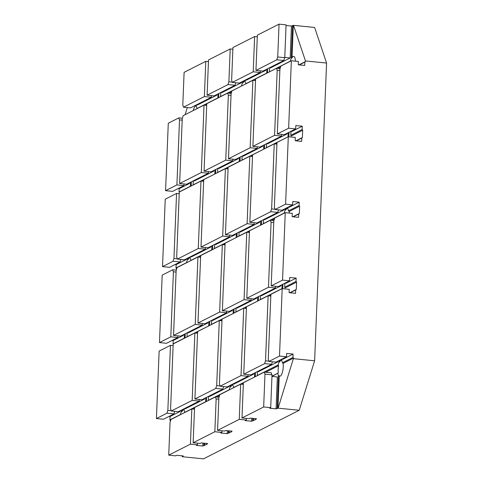 <?xml version="1.0" encoding="UTF-8"?>
<svg xmlns="http://www.w3.org/2000/svg" width="483" height="483" viewBox="0 0 483 483"><rect width="100%" height="100%" fill="white"/><g stroke="black" fill="none" stroke-linecap="round" stroke-linejoin="round"><path stroke-width="0.72" d="M187.326 107.57L185.116 114.682M305.473 60.949L293.507 25.351L314.614 27.453L326.574 63.044L305.473 60.949L305.449 61.552L298.917 64.867M291.352 60.761L280.792 66.123A8.042 2.445 95.7 0 1 279.929 68.918L277.314 133.96L288.641 128.212L291.352 60.761L298.385 61.462L298.252 64.807L304.701 65.447L304.839 62.102L305.449 61.552M194.498 409.167L191.829 408.902L170.916 419.516A8.042 2.445 95.7 0 1 170.052 422.311L168.73 455.149L175.764 455.849L176.838 455.306L183.286 455.946L182.212 456.495L182.411 456.749L203.518 458.85L299.237 410.266L278.13 408.165L293.537 358.084L292.976 357.42L293.109 354.075L286.661 353.435L286.528 356.774L279.494 356.074L282.199 288.629L289.239 289.329L289.1 292.668L295.548 293.314L295.687 289.969L296.296 289.42L296.586 282.126L296.025 281.462L296.157 278.117L289.709 277.477L289.577 280.822L282.543 280.122L285.254 212.671L292.287 213.371L292.155 216.716L298.603 217.356L298.736 214.011L299.345 213.462L299.641 206.175L299.08 205.504L299.212 202.166L292.764 201.526L292.626 204.864L285.592 204.164L288.303 136.719L295.336 137.42L295.204 140.758L301.652 141.398L301.784 138.06L302.394 137.51L302.69 130.217L302.129 129.553L302.261 126.208L295.813 125.568L295.681 128.913L288.641 128.212M293.513 358.694L314.62 360.789L326.574 63.044M285.254 212.671L274.694 218.032A8.042 2.445 95.7 0 1 273.825 220.828L271.211 285.87L282.543 280.122M243.335 384.383L240.667 384.118L239.248 419.359L217.567 430.365L224.601 431.065L225.676 430.522L232.124 431.162L231.049 431.705L231.442 431.862L227.239 433.637L220.791 432.997L221.866 432.454L214.832 431.754L193.152 442.76L200.185 443.46L201.26 442.911L207.708 443.557L206.633 444.1L207.026 444.257L202.824 446.032L196.376 445.392L197.45 444.849L190.417 444.149L168.73 455.149M240.667 384.118L219.753 394.732A8.042 2.445 95.7 0 1 218.884 397.521L217.567 430.365M278.13 408.165L276.077 408.853L269.629 408.213L270.703 407.664L263.67 406.964L241.983 417.97L249.023 418.67L250.097 418.127L256.545 418.767L255.471 419.31L255.863 419.467L251.661 421.248L245.213 420.602L246.288 420.059L239.248 419.359M246.354 418.405L246.288 420.059M257.264 146.79L257.197 148.444L235.511 159.45L228.477 158.75L250.158 147.744L257.197 148.444M255.537 80.558L252.869 80.293L250.158 147.744M252.869 80.293L231.961 90.907A8.042 2.445 95.7 0 1 231.091 93.702L228.477 158.75M284.101 209.193L284.07 209.851L264.539 219.765L263.483 219.656M285.175 208.65L285.109 210.244A8.042 2.445 -84.3 0 0 284.239 213.039L263.326 223.653L263.489 219.662M279.868 360.155L279.802 361.761L279.005 362.153A8.042 2.445 -84.3 0 0 278.136 364.949L278.588 365.673A8.042 2.445 -84.3 0 0 278.293 372.967L271.965 376.414L277.363 376.951L276.077 408.853M255.495 418.664L255.471 419.31M277.797 373.456A8.042 2.445 -84.3 0 0 278.474 375.466L277.151 408.304M264.31 372.115A8.042 2.445 95.7 0 0 264.986 374.126L272.026 374.826A8.042 2.445 95.7 0 1 271.349 372.816L264.31 372.115L243.402 382.729L241.983 417.97M272.026 374.826L270.703 407.664M281.68 134.395L281.613 136.049L259.932 147.055L252.893 146.355L255.604 78.904L276.517 68.29L280.037 68.64M286.069 133.791L287.125 133.894L267.588 143.807L266.531 143.705L266.381 147.695L288.182 136.78M288.224 132.692L288.061 136.689M287.15 133.242L287.125 133.894M189.475 182.816L189.451 183.468L179.193 188.672L178.136 188.569M190.55 182.266L190.387 186.263L179.06 192.017L179.193 188.672M188.394 183.365L189.451 183.468M170.463 421.206L169.907 419.884L170.04 416.539L168.984 416.437M167.849 410.387A8.042 2.445 95.7 0 0 166.979 413.182L174.013 413.883L163.459 419.238L156.426 418.538L159.13 351.093L170.463 345.339L167.849 410.387L171.205 410.719M173.186 344.198L173.089 340.581L172.039 340.479M177.907 335.878L177.841 337.532L166.508 343.286L159.475 342.586L162.185 275.135L172.739 269.78L176.265 270.13M176.543 269.369L176.011 267.968L176.144 264.63L175.088 264.521M162.523 266.628L173.083 261.273L180.117 261.973L169.557 267.328L162.523 266.628L165.234 199.183L176.561 193.429L173.952 258.477L177.303 258.81M182.188 120.146L179.519 119.881L176.905 184.923L183.938 185.623L172.612 191.377L165.572 190.676L168.283 123.225L178.843 117.864L182.363 118.22M218.817 93.515L218.648 97.663M206.736 104.515L205.353 105.216M215.762 169.473L215.599 173.62M203.681 180.467L202.305 181.167M191.346 181.862L191.177 186.009M188.298 257.819L188.231 259.425L187.434 259.818A8.042 2.445 -84.3 0 0 186.565 262.613L176.011 267.968M190.187 257.916A8.042 2.445 -84.3 0 0 189.916 257.837A8.042 2.445 -84.3 0 0 189.439 257.94A8.042 2.445 -84.3 0 0 188.231 259.425M212.713 245.424L212.544 249.572M200.632 256.425L199.256 257.125M209.664 321.382L209.495 325.53M197.583 332.376L196.201 333.077M185.243 333.777L185.08 337.925M182.194 409.729L182.127 411.335L181.336 411.727A8.042 2.445 -84.3 0 0 180.467 414.523L180.533 414.637M184.089 409.832A8.042 2.445 -84.3 0 0 183.818 409.747A8.042 2.445 -84.3 0 0 183.335 409.85A8.042 2.445 -84.3 0 0 182.127 411.335M206.609 397.34L206.446 401.482M194.534 408.334L193.152 409.035M204.768 443.261L204.677 445.447M219.53 395.649L216.801 397.032M231.031 384.945L230.965 386.551L230.168 386.943A8.042 2.445 -84.3 0 0 229.304 389.739L208.39 400.347L208.553 396.356M232.927 385.042A8.042 2.445 -84.3 0 0 232.655 384.963A8.042 2.445 -84.3 0 0 232.172 385.06A8.042 2.445 -84.3 0 0 230.965 386.551M255.447 372.55L255.284 376.698M243.366 383.55L241.989 384.245M253.605 418.477L253.515 420.657M278.293 372.967L271.971 376.172M278.588 365.673L265.638 372.248M281.764 360.252A8.042 2.445 -84.3 0 0 281.492 360.173A8.042 2.445 -84.3 0 0 281.009 360.276A8.042 2.445 -84.3 0 0 279.802 361.761M296.296 289.42L289.764 292.734M296.586 282.126L285.061 287.977L284.698 287.216L284.855 283.219L285.906 283.328L296.157 278.117M282.917 284.203L282.736 288.683M270.836 295.198L269.46 295.898M274.465 218.95L271.736 220.333M285.966 208.245L285.906 209.851L285.109 210.244M287.862 208.342A8.042 2.445 -84.3 0 0 287.59 208.264A8.042 2.445 -84.3 0 0 287.113 208.366A8.042 2.445 -84.3 0 0 285.906 209.851M302.394 137.51L295.862 140.825M302.69 130.217L291.164 136.067L290.796 135.3L302.129 129.553M289.021 132.288L288.84 136.767M276.94 143.288L275.558 143.988M280.569 67.04L277.84 68.423M267.654 68.731L267.485 72.873M255.573 79.725L254.191 80.426M264.599 144.683L264.436 148.83M252.518 155.683L251.142 156.383M240.184 157.078L240.015 161.225M228.103 168.072L226.72 168.772M231.731 91.824L229.002 93.213M261.551 220.64L261.381 224.788M249.47 231.635L248.093 232.335M237.129 233.035L236.966 237.177M225.054 244.03L223.671 244.73M234.08 308.987L233.917 313.135M221.999 319.988L220.622 320.688M258.502 296.592L258.333 300.74M246.421 307.593L245.038 308.293M196.291 106.006A8.042 2.445 -84.3 0 0 196.02 105.928A8.042 2.445 -84.3 0 0 195.543 106.031A8.042 2.445 -84.3 0 0 193.309 110.522M197.052 108.621L196.949 108.53A8.042 2.445 -84.3 0 0 196.273 106.52L196.333 104.932L197.384 105.034L216.915 95.121L215.865 95.012M262.728 145.631L262.704 146.289L243.166 156.202L242.116 156.1M261.647 146.18L262.704 146.289M251.782 418.29L251.661 421.248M231.079 431.059L231.049 431.705M252.826 418.399L252.736 420.699M242.122 156.1L241.959 160.09L263.76 149.175M263.803 145.087L263.646 149.084M254.209 222.741L254.143 224.396L232.462 235.402L225.428 234.702L228.133 167.257L249.82 156.251L247.109 223.695L254.143 224.396M258.598 222.138L259.655 222.24L240.117 232.16L239.061 232.051M228.067 168.911L225.398 168.645L203.717 179.646L201.006 247.097L208.04 247.797L229.727 236.791L229.793 235.136M235.263 233.983L235.233 234.635L215.702 244.549L214.645 244.446M214.651 244.446L214.494 248.437L236.296 237.521M236.338 233.434L236.175 237.431M256.63 297.546L256.6 298.198L237.068 308.112L236.012 308.009L235.861 312L257.662 301.084M265.783 69.679L265.753 70.331L246.221 80.244L245.165 80.142M225.018 244.863L222.349 244.597L200.668 255.604L197.958 323.055L204.991 323.755L226.678 312.749L226.744 311.094M207.11 95.187L228.018 84.573L235.058 85.274L214.144 95.888L207.11 95.187L208.523 59.94L230.21 48.94L228.888 81.778L232.245 82.11M234.177 234.533L235.233 234.635M232.208 309.935L232.184 310.593L212.647 320.507L211.596 320.404M211.602 320.404L211.439 324.395L233.241 313.479M233.283 309.392L233.126 313.389M220.755 92.537L220.592 96.528L241.572 86.028M242.436 81.524L242.375 83.118A8.042 2.445 -84.3 0 0 241.506 85.914M241.361 82.074L241.337 82.726L221.8 92.639L220.743 92.537M253.581 373.498L253.551 374.156L234.02 384.07L232.963 383.961L232.903 385.555A8.042 2.445 -84.3 0 1 233.579 387.565L254.607 377.036M240.28 82.623L241.337 82.726M182.103 455.831L182.224 456.206M179.519 119.881A8.042 2.445 95.7 0 1 178.843 117.864M206.7 105.348L204.031 105.083L183.123 115.697A8.042 2.445 95.7 0 1 182.254 118.492L179.64 183.534L201.32 172.528L208.36 173.228L186.673 184.234L179.64 183.534M184.85 412.446L184.741 412.349A8.042 2.445 -84.3 0 0 184.071 410.339L184.132 408.751M299.237 410.266L314.62 360.789M278.474 375.466L279.24 375.774A8.042 2.445 -84.3 0 0 279.899 376.172A8.042 2.445 -84.3 0 0 282.537 371.868A8.042 2.445 -84.3 0 0 283.092 363.385L282.416 362.775A8.042 2.445 -84.3 0 0 281.74 360.765L281.806 359.177L282.857 359.28L293.109 354.075M282.199 288.629L270.872 294.376L268.258 359.424A8.042 2.445 95.7 0 1 268.934 361.435L275.968 362.135L286.528 356.774M174.013 413.883A8.042 2.445 95.7 0 1 174.774 411.359M276.517 68.29A8.042 2.445 95.7 0 0 277.194 70.301L279.862 70.566M277.194 70.301L274.579 135.349L281.613 136.049M264.986 374.126L263.67 406.964M245.129 81.222A8.042 2.445 -84.3 0 0 244.857 81.138A8.042 2.445 -84.3 0 0 244.374 81.241A8.042 2.445 -84.3 0 0 243.166 82.726L242.375 83.118M245.889 83.837L245.787 83.74A8.042 2.445 -84.3 0 0 245.11 81.73L245.171 80.142M232.842 159.185L232.776 160.839L211.095 171.839L204.055 171.139L206.766 103.694L227.68 93.08L231.2 93.43M231.025 95.356L228.356 95.091L225.742 160.139L232.776 160.839M228.356 95.091A8.042 2.445 95.7 0 1 227.68 93.08M228.018 84.573A8.042 2.445 95.7 0 1 228.888 81.778M232.878 49.206L230.21 48.94M235.058 85.274A8.042 2.445 95.7 0 1 235.813 82.75M208.457 61.595L205.788 61.329L184.108 72.335L182.785 105.179A8.042 2.445 95.7 0 1 183.462 107.19L190.495 107.89L211.409 97.276L204.375 96.576L183.462 107.19M257.294 36.811L254.626 36.545L232.945 47.551L231.623 80.389A8.042 2.445 95.7 0 1 232.299 82.4L239.333 83.1L260.246 72.486L260.313 70.832M283.889 60.484A8.042 2.445 95.7 0 1 284.759 57.688L286.081 24.85L279.047 24.15L257.361 35.156L255.948 70.397L276.856 59.783L283.889 60.484L262.981 71.098L255.948 70.397M293.507 25.351L291.454 26.04L286.057 25.502M254.626 36.545L253.213 71.786L232.299 82.4M253.213 71.786L260.246 72.486M266.858 69.129L266.694 73.126L245.787 83.74M292.529 25.49L291.213 58.334A8.042 2.445 -84.3 0 0 290.343 61.13L290.41 61.238M290.343 61.13L269.484 71.858M269.592 67.747L269.429 71.738M264.696 70.228L265.753 70.331M218.02 93.919L217.857 97.916L196.949 108.53M304.839 62.102L299.309 64.909M284.771 57.399L290.174 57.936L270.637 67.855L269.58 67.747M291.454 26.04L290.174 57.936M293.308 25.448L292.004 57.942L291.213 58.334M295.433 61.166A8.042 2.445 -84.3 0 0 293.694 56.354A8.042 2.445 -84.3 0 0 293.211 56.451A8.042 2.445 -84.3 0 0 292.004 57.942M180.467 414.523L169.907 419.884M180.322 410.683L180.298 411.335L170.04 416.539M181.397 410.133L181.336 411.727M179.241 411.232L180.298 411.335M166.979 413.182L156.426 418.538M173.083 261.273A8.042 2.445 95.7 0 1 173.952 258.477M180.117 261.973A8.042 2.445 95.7 0 1 180.871 259.449M277.791 212.393L256.878 223.007L249.844 222.307L270.758 211.699L277.791 212.393A8.042 2.445 95.7 0 1 278.546 209.876M270.758 211.699A8.042 2.445 95.7 0 1 271.627 208.904L274.978 209.236M289.577 280.822L278.244 286.57L271.211 285.87M275.582 286.304L275.515 287.959L253.829 298.965L246.795 298.265L249.5 230.82L270.414 220.206L273.939 220.556M273.758 222.482L271.09 222.216L268.476 287.258L275.515 287.959M271.09 222.216A8.042 2.445 95.7 0 1 270.414 220.206M268.476 287.258L246.795 298.265M274.579 135.349L252.893 146.355M295.681 128.913L284.348 134.66L277.314 133.96M279.494 356.074L268.934 361.435M292.976 357.42L282.416 362.775M295.687 289.969L290.156 292.776M293.537 358.084L283.092 363.385M292.626 204.864L282.072 210.226L275.032 209.525L285.592 204.164M299.212 202.166L288.955 207.37L287.898 207.267L287.844 208.855A8.042 2.445 -84.3 0 1 288.52 210.866L299.08 205.504M301.784 138.06L296.26 140.867M288.303 136.719L276.97 142.467L274.362 207.515A8.042 2.445 95.7 0 1 275.032 209.525M276.904 144.121L274.235 143.856L252.555 154.862L249.844 222.307M179.229 193.695L176.561 193.429M302.261 126.208L292.004 131.412L290.953 131.31L290.796 135.3M176.905 184.923L165.572 190.676M212.81 170.97L213.866 171.073L194.335 180.992L193.278 180.884L193.122 184.874L214.923 173.958M252.488 156.516L249.82 156.251M237.231 158.575L238.288 158.684L218.751 168.597L217.694 168.489M259.679 221.588L259.655 222.24M239.073 232.051L238.91 236.042L260.711 225.126M260.754 221.045L260.591 225.042M186.426 258.767L186.396 259.425L176.144 264.63M187.501 258.224L187.434 259.818M185.345 259.317L186.396 259.425M190.954 260.536L190.845 260.44A8.042 2.445 -84.3 0 0 190.169 258.429L190.236 256.841M210.842 246.378L210.817 247.03L191.28 256.944L190.224 256.841M211.916 245.829L211.759 249.826L190.845 260.44M182.242 455.843L182.212 456.495M202.945 443.08L202.824 446.032M203.989 443.183L203.898 445.489M208.427 171.574L208.36 173.228M204.031 105.083L201.32 172.528M191.829 408.902L190.417 444.149M197.517 443.195L197.45 444.849M184.005 183.969L183.938 185.623M173.131 345.605L170.463 345.339M197.547 333.216L194.878 332.95L173.198 343.95L170.584 408.998A8.042 2.445 95.7 0 1 171.26 411.009L178.293 411.709L199.207 401.095L199.274 399.441M214.832 431.754L216.149 398.91A8.042 2.445 95.7 0 1 215.478 396.899L194.564 407.513L193.152 442.76M276.856 59.783A8.042 2.445 95.7 0 1 277.725 56.988L284.759 57.688M202.323 323.489L202.256 325.137L180.576 336.144L173.536 335.444L176.15 270.402A8.042 2.445 95.7 0 0 177.019 267.606L197.933 256.992L195.223 324.443L173.536 335.444M204.744 398.288L204.714 398.94L185.182 408.853L184.126 408.751M203.651 181.3L200.982 181.034L179.296 192.041L176.687 257.089A8.042 2.445 95.7 0 1 177.364 259.099L184.397 259.8L205.305 249.186L205.372 247.531M194.878 332.95L192.174 400.395L199.207 401.095M203.657 398.837L204.714 398.94M213.897 170.421L213.866 171.073M205.818 397.738L205.655 401.735L184.741 412.349M214.965 169.877L214.808 173.874M207.793 322.33L207.768 322.988L188.231 332.902L187.175 332.793M187.181 332.793L187.024 336.79L208.825 325.868M208.867 321.787L208.704 325.784M206.658 443.448L206.633 444.1M217.7 168.495L217.598 172.6M229.159 385.893L229.135 386.545L209.598 396.465L208.541 396.356M221.932 430.8L221.866 432.454M221.969 320.821L219.3 320.555L197.613 331.561L194.909 399.006L201.942 399.707L222.85 389.093A8.042 2.445 95.7 0 1 223.611 386.569M216.149 398.91L218.817 399.175M228.411 430.794L228.314 433.094M229.184 430.866L229.099 433.052M225.398 168.645L222.693 236.09L229.727 236.791M228.079 386.442L229.135 386.545M248.111 374.657L248.045 376.311L227.131 386.919L220.097 386.225A8.042 2.445 95.7 0 0 219.421 384.208L222.035 319.166L243.716 308.16L241.011 375.611L248.045 376.311M246.384 308.426L243.716 308.16M230.234 385.349L230.168 386.943M238.312 158.026L238.288 158.684M227.36 430.685L227.239 433.637M239.387 157.482L239.224 161.479L217.543 172.485M243.233 81.12L243.166 82.726M216.945 94.463L216.915 95.121M255.549 298.096L256.6 298.198M251.16 298.699L251.094 300.354L229.413 311.36L222.373 310.66L225.084 243.209L246.771 232.202L244.06 299.653L251.094 300.354M257.705 296.997L257.542 300.994M252.494 374.047L253.551 374.156M249.433 232.468L246.771 232.202M254.65 372.954L254.493 376.951M277.997 361.103L277.973 361.761L258.435 371.675L257.379 371.572L257.282 375.683M281.046 285.151L281.021 285.803L261.484 295.717L260.428 295.614L260.337 299.726M209.761 246.928L210.817 247.03M211.476 95.622L211.409 97.276M205.788 61.329L204.375 96.576M200.982 181.034L198.272 248.485L205.305 249.186M279.965 285.701L281.021 285.803M183.371 334.725L183.347 335.377L173.089 340.581M182.29 335.274L183.347 335.377M283.014 209.743L284.07 209.851M198.272 248.485L177.364 259.099M222.693 236.09L201.006 247.097M247.109 223.695L225.428 234.702M274.235 143.856L271.627 208.904M231.128 310.484L232.184 310.593M206.712 322.879L207.768 322.988M200.602 257.258L197.933 256.992M195.223 324.443L202.256 325.137M222.349 244.597L219.638 312.048L226.678 312.749M276.916 361.652L277.973 361.761M282.12 284.608L281.963 288.599L260.277 299.605M296.025 281.462L284.698 287.216M298.736 214.011L293.205 216.819M184.446 334.182L184.289 338.178L172.956 343.926M270.806 296.031L268.137 295.765L265.523 360.813L268.874 361.145M279.24 375.774L277.936 408.268M279.071 360.56L279.005 362.153M176.084 272.056L173.415 271.79L170.801 336.832L177.841 337.532M173.415 271.79A8.042 2.445 95.7 0 1 172.739 269.78M170.801 336.832L159.475 342.586M219.638 312.048L197.958 323.055M244.06 299.653L222.373 310.66M192.174 400.395L171.26 411.009M243.74 374.222L264.654 363.608L271.688 364.309L250.78 374.923L243.74 374.222L246.451 306.771L268.137 295.765M271.688 364.309A8.042 2.445 95.7 0 1 272.442 361.785M278.136 364.949L257.228 375.563M219.3 320.555L216.686 385.597L220.037 385.935M289.335 213.081A8.042 2.445 -84.3 0 0 289.196 211.476L288.52 210.866M216.686 385.597A8.042 2.445 95.7 0 0 215.816 388.392L194.909 399.006M241.011 375.611L220.097 386.225M264.654 363.608A8.042 2.445 95.7 0 1 265.523 360.813M279.047 24.15L277.725 56.988M215.478 396.899L218.998 397.249M215.816 388.392L222.85 389.093M299.345 213.462L292.813 216.782M299.641 206.175L289.196 211.476M225.742 160.139L204.055 171.139"/></g></svg>

